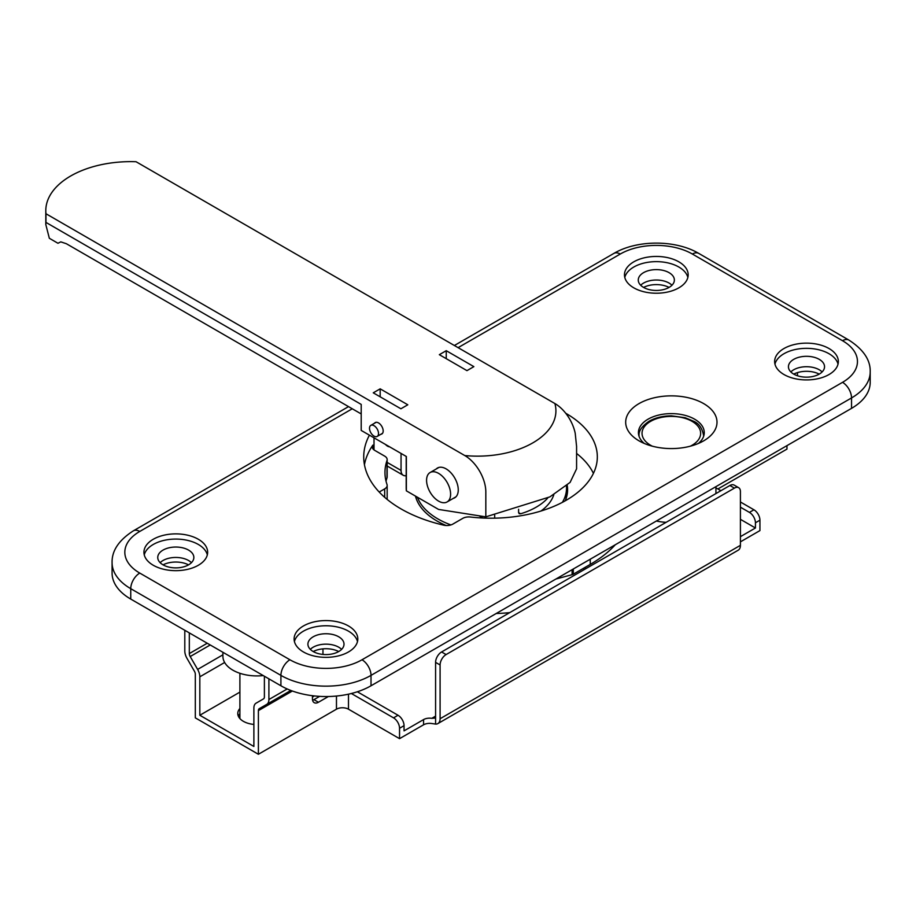 <?xml version="1.0" encoding="UTF-8"?>
<svg xmlns="http://www.w3.org/2000/svg" width="916" height="916" viewBox="0 0 916 916"><rect width="100%" height="100%" fill="white"/><g stroke="black" fill="none" stroke-linecap="round" stroke-linejoin="round"><path stroke-width="1.37" d="M639.059 440.859L639.059 440.859A45.663 26.358 180 0 1 639.059 403.578A45.663 26.358 180 0 1 703.625 403.578A45.663 26.358 180 0 1 703.625 440.859A45.663 26.358 180 0 1 639.059 440.859M698.381 443.459A32.919 19.007 0 0 0 704.255 432.627A32.919 19.007 0 0 0 694.614 419.185A32.919 19.007 0 0 0 658.741 415.062A32.919 19.007 0 0 0 638.429 432.627A32.919 19.007 0 0 0 644.303 443.459M415.463 496.083A76.452 44.14 0 0 0 437.081 521.055A76.452 44.14 0 0 0 446.092 525.498M369.411 435.169A127.416 73.566 0 0 0 363.721 456.901A127.416 73.566 0 0 0 401.048 508.918A127.416 73.566 0 0 0 443.688 525.166A8.496 4.901 0 0 0 452.859 524.089L462.763 518.364A8.496 4.901 180 0 1 470.423 517.025A106.187 61.303 0 0 0 597.324 456.901A106.187 61.303 0 0 0 565.733 413.265M198.325 539.261A31.854 18.389 0 0 0 163.609 535.276A31.854 18.389 0 0 0 143.938 552.268A31.854 18.389 0 0 0 153.27 565.264A31.854 18.389 0 0 0 187.986 569.26A31.854 18.389 0 0 0 207.646 552.268A31.854 18.389 0 0 0 198.325 539.261M207.325 554.867A31.854 18.389 0 0 0 198.325 544.459A31.854 18.389 0 0 0 165.727 540.016A31.854 18.389 0 0 0 144.259 554.867M348.481 625.96A31.854 18.389 0 0 0 313.776 621.975A31.854 18.389 0 0 0 294.105 638.956A31.854 18.389 0 0 0 303.436 651.963A31.854 18.389 0 0 0 338.153 655.948A31.854 18.389 0 0 0 357.812 638.956A31.854 18.389 0 0 0 348.481 625.96M357.492 641.566A31.854 18.389 0 0 0 348.481 631.158A31.854 18.389 0 0 0 315.883 626.716A31.854 18.389 0 0 0 294.425 641.566M829.014 348.527A31.854 18.389 0 0 0 794.298 344.542A31.854 18.389 0 0 0 774.638 361.534A31.854 18.389 0 0 0 783.97 374.53A31.854 18.389 0 0 0 818.675 378.526A31.854 18.389 0 0 0 838.346 361.534A31.854 18.389 0 0 0 829.014 348.527M838.025 364.133A31.854 18.389 0 0 0 829.014 353.725A31.854 18.389 0 0 0 796.416 349.282A31.854 18.389 0 0 0 774.959 364.133M678.848 261.827A31.854 18.389 0 0 0 644.131 257.843A31.854 18.389 0 0 0 624.472 274.834A31.854 18.389 0 0 0 633.803 287.842A31.854 18.389 0 0 0 668.52 291.826A31.854 18.389 0 0 0 688.179 274.834A31.854 18.389 0 0 0 678.848 261.827M687.859 277.434A31.854 18.389 0 0 0 678.848 267.025A31.854 18.389 0 0 0 646.249 262.583A31.854 18.389 0 0 0 624.792 277.434M640.685 285.242A18.057 10.419 180 0 1 669.092 283.067A18.057 10.419 180 0 1 671.966 285.242M669.092 272.67A18.057 10.419 0 0 0 649.421 270.403A18.057 10.419 0 0 0 638.269 280.033A18.057 10.419 0 0 0 643.559 287.406A18.057 10.419 0 0 0 663.23 289.662A18.057 10.419 0 0 0 674.371 280.033A18.057 10.419 0 0 0 669.092 272.67M790.852 371.93A18.057 10.419 180 0 1 819.259 369.766A18.057 10.419 180 0 1 822.133 371.93M819.259 359.358A18.057 10.419 0 0 0 799.588 357.103A18.057 10.419 0 0 0 788.436 366.732A18.057 10.419 0 0 0 793.725 374.106A18.057 10.419 0 0 0 813.397 376.361A18.057 10.419 0 0 0 824.537 366.732A18.057 10.419 0 0 0 819.259 359.358M310.318 649.364A18.057 10.419 180 0 1 338.725 647.2A18.057 10.419 180 0 1 341.599 649.364M338.725 636.792A18.057 10.419 0 0 0 319.054 634.536A18.057 10.419 0 0 0 307.913 644.166A18.057 10.419 0 0 0 313.192 651.528A18.057 10.419 0 0 0 332.874 653.795A18.057 10.419 0 0 0 344.015 644.166A18.057 10.419 0 0 0 338.725 636.792M160.151 562.664A18.057 10.419 180 0 1 188.559 560.5A18.057 10.419 180 0 1 191.433 562.664M188.559 550.092A18.057 10.419 0 0 0 168.887 547.837A18.057 10.419 0 0 0 157.747 557.466A18.057 10.419 0 0 0 163.037 564.84A18.057 10.419 0 0 0 182.708 567.096A18.057 10.419 0 0 0 193.849 557.466A18.057 10.419 0 0 0 188.559 550.092M379.213 492.041L384.674 488.892A8.496 4.901 0 0 0 387.159 485.423A8.496 4.901 0 0 0 386.999 484.461A106.187 61.303 180 0 1 384.96 472.507A106.187 61.303 180 0 1 386.999 460.542A8.496 4.901 0 0 0 387.159 459.58A8.496 4.901 0 0 0 384.674 456.122L374.77 450.397A8.496 4.901 180 0 1 372.285 446.928A8.496 4.901 180 0 1 372.892 445.107A127.416 73.566 0 0 0 364.442 464.698M387.159 459.58L387.159 476.927A8.496 4.901 180 0 1 386.999 477.877A106.187 61.303 0 0 0 386.025 481.175M666.092 522.349A44.598 25.751 180 0 1 656.36 521.032M615.289 544.745A140.159 80.917 180 0 1 590.248 564.405L573.302 574.183A4.248 2.45 180 0 1 572.099 574.675L555.898 579.038M352.248 408.776L139.759 531.452A50.964 29.427 0 0 0 139.759 573.072L289.925 659.772A50.964 29.427 0 0 0 362.003 659.772L842.525 382.338A12.744 7.351 60 0 1 851.537 397.945L371.014 675.378A63.708 36.777 180 0 1 280.914 675.378L130.748 588.679A63.708 36.777 180 0 1 112.084 562.664L112.084 573.072A63.708 36.777 0 0 0 130.748 599.075L280.914 685.775A63.708 36.777 0 0 0 371.014 685.775L851.537 408.353A63.708 36.777 0 0 0 870.2 382.338L870.2 371.93A63.708 36.777 180 0 1 851.537 397.945L851.537 408.353M593.419 473.366A106.187 61.303 0 0 0 576.588 453.443M565.183 500.834A76.452 44.14 0 0 0 567.599 489.842A76.452 44.14 0 0 0 567.187 485.285M567.531 491.571A76.452 44.14 0 0 0 566.512 485.892M380.873 434.287A6.584 3.801 -120 0 0 381.812 433.989A6.584 3.801 -120 0 0 382.819 428.711A6.584 3.801 -120 0 0 378.514 422.917A6.584 3.801 -120 0 0 375.228 422.585A6.584 3.801 -120 0 0 374.507 423.249M453.237 498.396A17.198 9.927 -120 0 0 454.691 497.8A17.198 9.927 -120 0 0 457.336 484.014A17.198 9.927 -120 0 0 446.092 468.866A17.198 9.927 -120 0 0 437.493 468.007A17.198 9.927 -120 0 0 436.256 468.969M406.2 456.408L406.2 487.759A84.948 49.04 0 0 0 406.361 490.839L406.361 456.5L361.202 430.428L361.202 404.414L45.972 222.416L45.8 224.5L49.338 238.286L57.96 243.267L60.788 241.87L66.376 243.725L361.202 413.94M485.824 516.853L549.898 496.873L570.107 482.389L576.588 468.82L576.588 446.424L575.214 433.302A29.736 17.164 -120 0 0 554.901 403.544L136.06 161.731A84.948 49.04 0 0 0 45.8 210.68A84.948 49.04 0 0 0 45.972 213.749L464.801 455.561A29.736 17.164 60 0 1 485.824 491.972L485.824 516.853L438.581 509.433L406.361 490.839M45.972 222.416L45.972 213.749M473.87 366.64L446.241 350.691L439.337 354.675L466.965 370.637L473.87 366.64M446.241 358.671L446.241 350.691M373.259 392.827L400.899 408.776L407.803 404.792L380.174 388.842L373.259 392.827M380.174 396.811L380.174 388.842M554.901 403.544C563.34 434.104 517.746 460.439 464.801 455.561M669.069 287.418A19.11 11.038 0 0 0 643.582 287.418M163.048 564.851A19.11 11.038 180 0 1 188.536 564.851M313.215 651.539A19.11 11.038 180 0 1 338.702 651.539M819.236 374.117A19.11 11.038 0 0 0 793.748 374.117M446.092 654.562A8.496 4.901 120 0 0 440.092 664.97L435.581 662.371A8.496 4.901 -60 0 1 441.592 651.963L446.092 654.562L734.414 488.114L729.903 485.503A8.496 4.901 -60 0 1 734.151 485.091L738.662 487.69A8.496 4.901 120 0 0 734.414 488.114M441.592 651.963L729.903 485.503M435.581 662.371L435.581 724.075L431.78 723.525A8.496 4.901 180 0 0 423.57 724.796L399.548 738.662L348.481 709.19A8.496 4.901 180 0 0 336.47 709.19L258.392 754.269L258.392 710.621A4.248 2.45 60 0 1 259.262 708.675L266.705 704.393A10.614 6.126 -120 0 0 268.903 699.526L268.903 678.848M431.78 718.327L434.642 718.11L435.581 716.129L431.78 718.327A8.496 4.901 180 0 0 423.57 719.587L423.57 724.796M314.371 695.942L312.448 697.053M253.881 724.419A19.11 11.038 180 0 1 237.771 713.518A19.11 11.038 180 0 1 239.9 708.469M239.9 692.118L199.825 715.259L253.881 746.471L253.881 708.022A10.614 6.126 -120 0 1 256.079 703.167L263.51 698.874A4.248 2.45 60 0 0 264.392 696.927L264.392 676.237M357.366 691.775L398.036 715.259A8.496 4.901 60 0 1 404.048 725.655L404.048 730.865L423.57 719.587M740.414 536.662L755.437 527.994L740.414 519.326M717.892 488.972L786.97 449.092L786.97 445.623M740.414 541.86L759.937 530.593L759.937 520.185L755.437 522.784L755.437 527.994M184.803 630.288L184.803 650.978A10.614 6.126 -120 0 0 187.001 658.375L194.432 671.256A4.248 2.45 60 0 1 195.314 674.21L195.314 717.858L258.392 754.269M238.309 716.129A19.11 11.038 180 0 1 239.9 713.667M440.092 664.97L440.092 718.728A10.614 6.126 60 0 1 437.882 723.583L738.216 550.195A10.614 6.126 -120 0 0 740.414 545.329L740.414 491.571A8.496 4.901 120 0 0 738.662 487.69M437.882 723.583A10.614 6.126 60 0 1 435.581 724.075M224.638 662.486L199.825 676.81L199.825 715.259M199.825 676.81A10.614 6.126 -120 0 0 197.627 669.413L190.196 656.543A4.248 2.45 60 0 1 189.314 653.577L189.314 632.887M797.481 375.766L797.481 372.606M715.934 487.85L720.892 490.713M740.414 501.979L753.937 509.788A8.496 4.901 60 0 1 759.937 520.185M404.048 725.655L399.548 728.266L399.548 738.662M399.548 728.266A8.496 4.901 -120 0 0 393.536 717.858L351.355 693.504M328.375 696.526L318.447 702.251A8.496 4.901 -60 0 1 314.211 702.675A8.496 4.901 -60 0 1 312.448 698.782L312.448 695.713M312.596 700.248A8.496 4.901 120 0 0 313.948 699.652L319.627 696.366M755.437 522.784A8.496 4.901 -120 0 0 749.425 512.388L740.414 507.178M322.959 654.436L322.959 648.872M290.83 690.458L266.705 704.393M494.686 515.227L494.686 518.17M540.967 511.036A63.708 36.777 0 0 0 553.802 494.743M518.605 509.25L518.605 512.628L519.189 513.693L520.597 513.784A63.708 36.777 0 0 0 547.631 498.178L547.493 498.098M482.881 518.021L479.022 515.788M389.598 446.813A7.007 4.042 60 0 1 387.525 446.149A7.007 4.042 60 0 1 385.464 444.432M401.048 453.431L401.048 470.423A10.614 6.126 120 0 0 403.246 475.278A10.614 6.126 120 0 0 406.2 475.679M374.014 437.825L374.014 449.893M438.581 473.366A16.992 9.813 60 0 1 449.687 488.331A16.992 9.813 60 0 1 447.077 501.957A16.992 9.813 60 0 1 438.592 501.121A16.992 9.813 60 0 1 427.486 486.144A16.992 9.813 60 0 1 430.096 472.53A16.992 9.813 60 0 1 438.581 473.366M378.251 431.562A6.366 3.675 60 0 1 377.197 436.405A6.366 3.675 60 0 1 369.778 430.211A6.366 3.675 60 0 1 370.831 425.368A6.366 3.675 60 0 1 378.251 431.562M496.197 613.502A106.187 61.303 0 0 0 509.731 612.621M263.236 675.573A33.984 19.614 180 0 1 232.859 670.168A33.984 19.614 180 0 1 222.909 656.303L222.909 652.284M415.944 496.358A75.387 43.521 0 0 0 416.471 499.323M417.421 497.216A75.387 43.521 0 0 0 450.924 524.925M562.378 502.357A75.387 43.521 0 0 0 565.103 496.552A75.387 43.521 0 0 0 566.535 488.114A75.387 43.521 0 0 0 566.443 485.949M565.813 499.323A75.387 43.521 0 0 0 566.535 493.312L566.535 488.114M384.674 497.308L384.674 488.892M386.999 477.877L386.999 460.542M372.892 448.76L372.892 445.107M842.525 382.338A50.964 29.427 0 0 0 842.525 340.718L692.37 254.03A50.964 29.427 0 0 0 620.281 254.03L458.103 347.656M362.003 659.772A12.744 7.351 60 0 1 371.014 675.378L371.014 685.775M289.925 659.772A12.744 7.351 -60 0 0 280.914 675.378L280.914 685.775M139.759 573.072A12.744 7.351 -60 0 0 130.748 588.679L130.748 599.075M590.248 564.405L590.248 559.195M573.302 574.183L573.302 568.985M572.099 574.675L572.099 569.683M842.525 340.718A12.744 7.351 -60 0 1 848.903 340.088L698.736 253.4C675.561 239.683 637.089 239.683 613.915 253.4A12.744 7.351 60 0 1 620.281 254.03M348.515 406.624L133.381 530.822A12.744 7.351 60 0 1 139.759 531.452M692.37 254.03A12.744 7.351 -60 0 1 698.736 253.4M440.092 718.728L740.414 545.329M348.481 694.179L348.481 709.19M336.47 696.045L336.47 709.19M292.353 691.019L258.392 710.621M393.536 717.858L398.036 715.259M313.948 699.652L318.447 702.251M749.425 512.388L753.937 509.788M207.222 643.238L189.314 653.577M210.233 644.967L190.196 656.543M222.909 654.814L197.627 669.413M287.2 688.958L268.903 699.526M518.605 512.628L520.597 513.784M401.048 470.423L387.159 462.408M583.858 568.092L583.858 569.832M639.059 435.741C638.486 431.07 641.853 426.226 649.135 421.2C655.444 417.673 662.886 415.887 671.462 415.853L685.157 417.719L693.652 421.268C699.011 423.478 702.332 428.299 703.625 435.741A32.278 18.641 180 0 1 703.602 436.405M690.389 446.172A29.312 16.923 0 0 0 692.061 445.279A29.312 16.923 0 0 0 692.061 421.349A29.312 16.923 0 0 0 650.623 421.349A29.312 16.923 0 0 0 652.295 446.172M387.159 499.415L387.159 485.423M715.934 493.575L715.934 486.636M870.2 371.93C870.601 360.137 863.502 349.523 848.903 340.088M133.381 530.822C118.851 540.165 111.752 550.779 112.084 562.664M613.915 253.4L454.37 345.504M45.8 224.5L45.8 210.68M403.246 475.278L387.159 466.004M447.077 501.957L455.939 496.838M430.096 472.53L438.947 467.412M377.197 436.405L382.533 433.325M370.831 425.368L376.167 422.287M585.473 567.164L585.473 568.893M239.9 718.579L239.9 673.294M703.625 435.741L703.625 436.348"/></g></svg>
